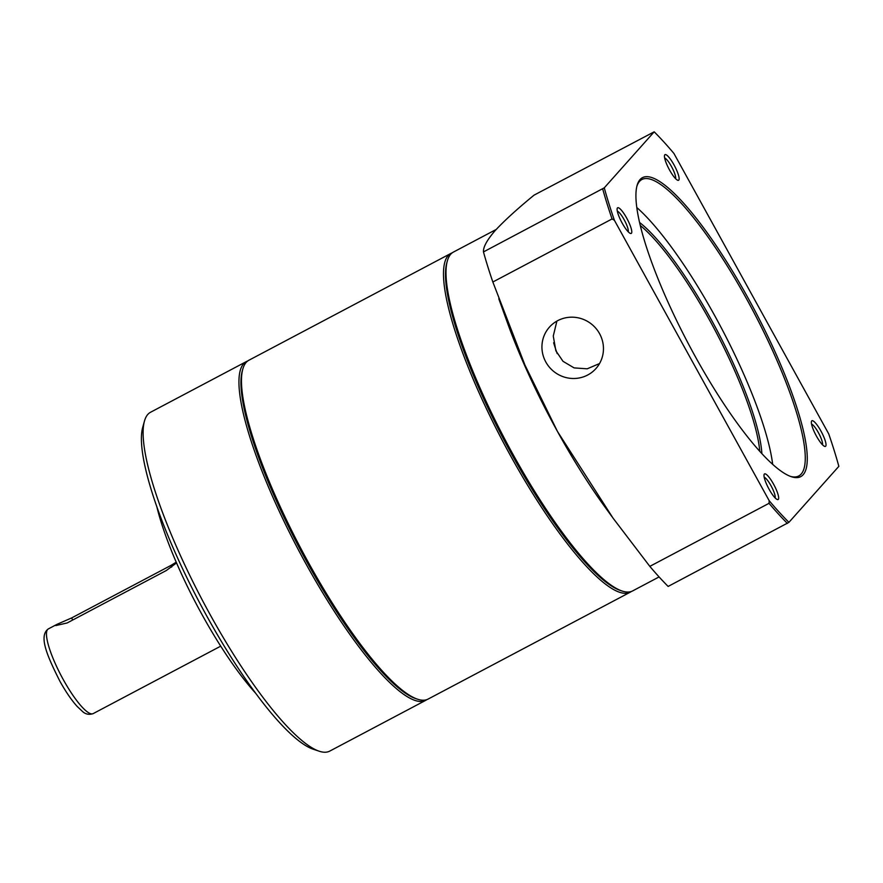 <?xml version="1.0" encoding="UTF-8"?>
<svg xmlns="http://www.w3.org/2000/svg" width="883" height="883" viewBox="0 0 883 883"><rect width="100%" height="100%" fill="white"/><g stroke="black" fill="none" stroke-linecap="round" stroke-linejoin="round"><path stroke-width="1.32" d="M816.433 436.092A14.492 3.179 62.1 0 0 824.656 446.379A14.492 3.179 62.1 0 0 820.936 431.036A14.492 3.179 62.1 0 0 811.455 421.412A14.492 3.179 62.1 0 0 816.433 436.092M822.492 444.778A11.976 2.627 62.1 0 0 818.375 432.626A11.976 2.627 62.1 0 0 811.565 424.105M769.082 489.226A14.492 3.179 62.1 0 0 777.294 499.524A14.492 3.179 62.1 0 0 773.574 484.182A14.492 3.179 62.1 0 0 764.093 474.557A14.492 3.179 62.1 0 0 769.082 489.226M775.131 497.924A11.976 2.627 62.1 0 0 771.025 485.76A11.976 2.627 62.1 0 0 764.203 477.25M622.184 223.123A14.492 3.179 62.1 0 0 630.396 233.421A14.492 3.179 62.1 0 0 626.687 218.079A14.492 3.179 62.1 0 0 617.195 208.454A14.492 3.179 62.1 0 0 622.184 223.123M628.232 231.81A11.976 2.627 62.1 0 0 624.126 219.657A11.976 2.627 62.1 0 0 617.305 211.147M669.535 169.989A14.492 3.179 62.1 0 0 677.758 180.275A14.492 3.179 62.1 0 0 674.038 164.933A14.492 3.179 62.1 0 0 664.557 155.309A14.492 3.179 62.1 0 0 669.535 169.989M675.594 178.675A11.976 2.627 62.1 0 0 671.477 166.523A11.976 2.627 62.1 0 0 664.667 158.002M545.837 362.041A31.148 30.287 -138.3 0 0 595.948 368.553A31.148 30.287 -138.3 0 0 599.557 333.631A31.148 30.287 -138.3 0 0 549.447 327.118A31.148 30.287 -138.3 0 0 545.837 362.041M556.886 321.103L553.277 336.048L555.86 350.794L563.012 361.324L574.116 367.902L587.228 368.807L599.546 363.553M557.195 353.619A95.828 21.037 -117.9 0 1 553.652 342.77M640.33 225.529A143.741 31.556 -117.9 0 1 709.59 320.176A143.741 31.556 -117.9 0 1 759.766 451.379M639.612 222.505A145.176 31.865 -117.9 0 1 711.047 319.26A145.176 31.865 -117.9 0 1 761.874 453.685M636.831 207.538A167.704 36.81 -117.9 0 1 714.546 315.341A167.704 36.81 -117.9 0 1 772.68 464.403M636.886 186.258A167.704 36.81 -117.9 0 1 641.919 179.492A167.704 36.81 -117.9 0 1 746.367 298.509A167.704 36.81 -117.9 0 1 798.718 475.981A167.704 36.81 -117.9 0 1 790.285 476.334M747.835 297.604A169.139 37.13 -117.9 0 1 791.223 476.665A169.139 37.13 -117.9 0 1 695.285 356.555A169.139 37.13 -117.9 0 1 637.129 185.309A169.139 37.13 -117.9 0 1 747.835 297.604M659.082 576.93L632.647 590.915A191.655 42.075 -117.9 0 1 621.985 590.992A191.655 42.075 -117.9 0 1 513.277 454.888A191.655 42.075 -117.9 0 1 447.372 260.838A191.655 42.075 -117.9 0 1 453.443 252.063L496.18 229.47M611.952 516.643L604.689 506.632A191.655 42.075 -117.9 0 1 557.493 431.511A191.655 42.075 -117.9 0 1 507.372 322.615L498.796 298.774M621.985 590.992L620.153 590.374A190.22 41.755 -117.9 0 1 512.261 455.297A190.22 41.755 -117.9 0 1 446.853 262.692L447.372 260.838M631.356 591.478A191.655 42.075 -117.9 0 1 630.164 592.228A191.655 42.075 -117.9 0 1 510.804 456.202A191.655 42.075 -117.9 0 1 450.97 253.377A191.655 42.075 -117.9 0 1 452.262 252.814M630.164 592.228L428.1 699.082A191.655 42.075 -117.9 0 1 417.438 699.17A191.655 42.075 -117.9 0 1 308.73 563.067A191.655 42.075 -117.9 0 1 242.836 369.017A191.655 42.075 -117.9 0 1 248.896 360.242L450.97 253.377M417.438 699.17L415.606 698.552A190.22 41.755 -117.9 0 1 307.714 563.475A190.22 41.755 -117.9 0 1 242.306 370.871L242.836 369.017M426.809 699.645A191.655 42.075 -117.9 0 1 425.617 700.396A191.655 42.075 -117.9 0 1 306.258 564.38A191.655 42.075 -117.9 0 1 246.423 361.555A191.655 42.075 -117.9 0 1 247.715 360.992M425.617 700.396L329.756 751.102A191.655 42.075 -117.9 0 1 319.083 751.179A191.655 42.075 -117.9 0 1 210.386 615.076A191.655 42.075 -117.9 0 1 144.481 421.025A191.655 42.075 -117.9 0 1 150.552 412.251L246.423 361.555M319.083 751.179L312.979 749.126A186.865 41.015 -117.9 0 1 206.997 616.433A186.865 41.015 -117.9 0 1 142.748 427.229L144.481 421.025M255.518 693.089A138.951 30.497 -117.9 0 1 202.041 614.634A138.951 30.497 -117.9 0 1 156.721 506.268M171.655 567.096L170.783 565.506L71.6 617.957L57.064 624.303L55.772 625.572L67.141 622.968L166.313 570.517L176.556 562.924M170.783 565.506L176.236 562.195M534.072 195.132C517.129 209.017 504.083 220.927 494.933 230.849C486.941 240.165 483.122 247.185 483.465 251.92L604.27 187.836L654.193 131.821L534.072 195.132M654.193 131.821A250.11 54.901 -117.9 0 1 673.917 153.443L828.74 433.917A250.11 54.901 -117.9 0 1 838.85 466.334L788.927 522.35L668.133 586.433A251.545 55.221 -117.9 0 1 649.822 566.367L769.038 503.321L769.203 500.727L614.38 220.242L612.062 218.951L492.846 282.008L524.921 364.999L557.493 431.511L613.023 518.111L649.822 566.367M492.846 282.008A251.545 55.221 -117.9 0 1 483.465 251.92M787.349 523.387A251.545 55.221 -117.9 0 1 769.038 503.321M612.062 218.951A251.545 55.221 -117.9 0 1 602.681 188.874M788.927 522.35A250.11 54.901 -117.9 0 1 769.203 500.727M614.38 220.242A250.11 54.901 -117.9 0 1 604.27 187.836M63.289 679.623A47.914 10.519 -117.9 0 1 48.333 628.917C38.101 636.102 47.881 657.217 59.834 681.113C65.662 691.599 71.391 699.998 77.042 706.323L82.395 711.378C85.419 714.237 88.995 714.987 93.134 713.63A47.914 10.519 -117.9 0 1 63.289 679.623M72.737 620.009L71.6 617.957M57.064 624.303L48.333 628.917M220.717 646.157L93.134 713.63"/></g></svg>
